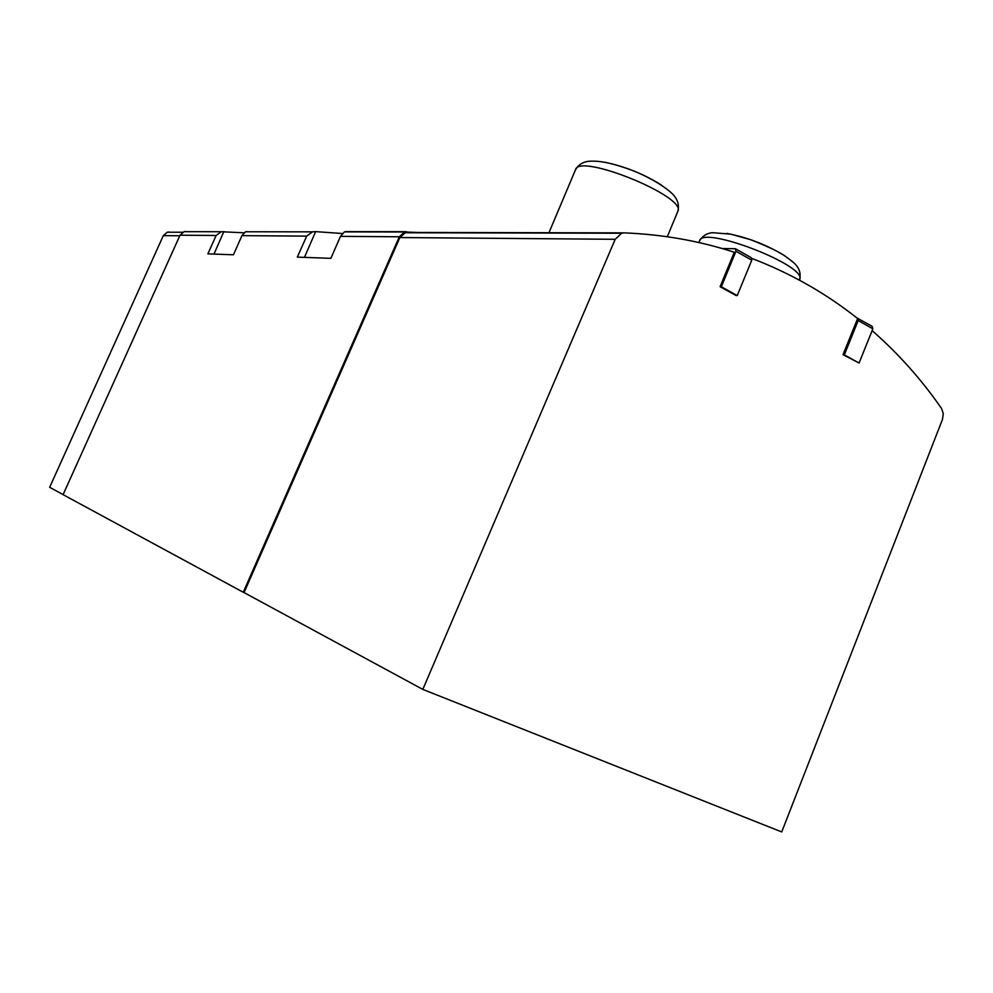 <?xml version="1.0" encoding="UTF-8"?>
<svg xmlns="http://www.w3.org/2000/svg" width="993" height="993" viewBox="0 0 993 993"><rect width="100%" height="100%" fill="white"/><g stroke="black" fill="none" stroke-linecap="round" stroke-linejoin="round"><path stroke-width="1.49" d="M722.085 248.511L735.428 248.722L751.205 257.671L751.763 260.191L737.24 295.566L735.987 295.492L720.099 286.704L734.286 252.259C699.469 240.914 662.84 234.447 624.386 232.871L621.618 233.231L615.188 239.301L422.819 689.403L781.727 831.948L942.469 419.406L943.3 413.634L941.525 408.458C921.541 379.611 898.417 353.669 872.139 330.619M414.242 232.772L405.218 232.747L399.881 237.55L244.055 592.585L422.819 689.403M856.872 317.946L872.152 326.3L872.859 328.832L859.082 363.016L843.007 354.724L857.629 318.542C825.754 293.196 790.316 273.087 751.329 258.242M425.798 232.796L404.635 231.977L399.31 236.781L340.5 236.359L330.868 258.341L297.304 257.113L306.7 236.123L241.944 235.651L233.442 254.791L207.847 253.86L216.151 235.465L180.031 235.217L63.08 494.651L243.26 592.262L399.31 236.781M243.918 232.796L221.24 231.729L216.151 235.465M342.262 233.516L315.34 231.605L312.547 231.853L306.7 236.123M340.5 236.359L344.372 231.89L345.775 231.63L406.46 231.692M241.944 235.651L245.519 231.766L246.872 231.53M185.877 231.481L184.102 231.679L180.031 235.217M169.033 232.014L167.283 232.213L163.311 235.639L49.65 487.302L63.105 494.588M243.26 592.262L244.055 592.585M223.884 231.518L213.992 254.084M315.625 231.605L304.454 257.373M735.428 248.722L735.962 251.241L721.34 286.766L720.099 286.704M751.763 260.191L735.962 251.241M737.24 295.566L721.34 286.766M857.505 317.996L858.2 320.516L844.335 354.849L843.007 354.724M872.859 328.832L858.2 320.516M859.082 363.016L844.335 354.849M623.79 232.871L407.527 232.461M615.188 239.301L399.881 237.55M163.311 235.639L179.77 235.775M667.284 236.731L677.785 211.447C687.404 196.862 578.869 152.686 575.518 169.729L548.806 233.07M661.872 185.381C644.395 174.309 625.54 166.625 605.296 162.343M799.39 280.138L799.601 279.641C808.414 266.062 702.287 225.051 699.568 240.815L698.849 242.54M785.016 255.958C766.931 244.861 747.468 237.339 726.653 233.38M404.635 231.977L344.372 231.89M312.547 231.853L245.519 231.766M221.24 231.729L184.102 231.679M621.618 233.231L405.218 232.747M167.283 232.213L182.724 232.25M677.785 211.447C679.262 205.899 678.145 200.809 674.433 196.167C671.082 191.376 654.809 179.125 631.548 170.113C606.934 161.189 596.743 160.816 588.7 161.263C582.767 161.996 578.373 164.813 575.518 169.729M799.601 279.641C800.904 274.167 799.737 269.339 796.088 265.156C794.45 263.033 789.981 259.471 782.658 254.469C776.191 250.484 765.479 245.556 750.522 239.685L730.674 234.125L712.254 232.685C706.656 233.305 702.423 236.024 699.568 240.815"/></g></svg>
